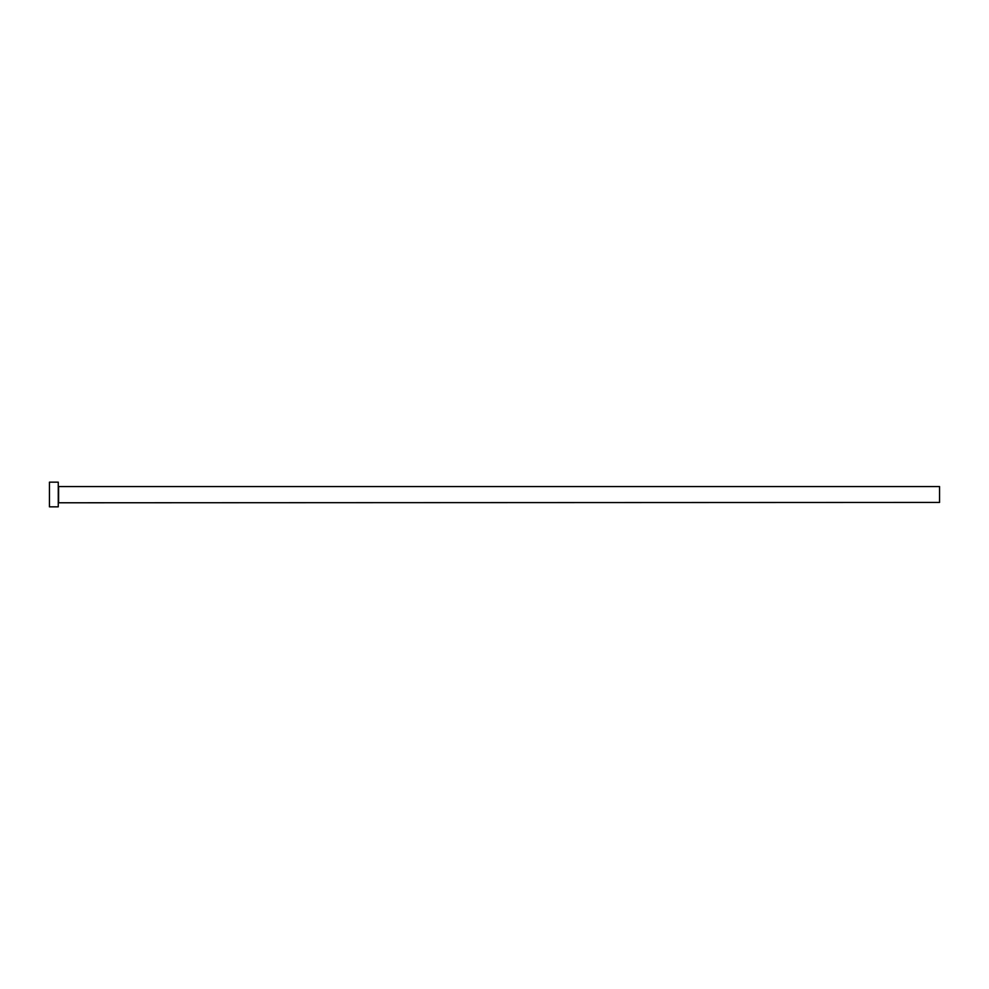 <?xml version="1.0" encoding="UTF-8"?>
<svg xmlns="http://www.w3.org/2000/svg" width="989" height="989" viewBox="0 0 989 989"><rect width="100%" height="100%" fill="white"/><g stroke="black" fill="none" stroke-linecap="round" stroke-linejoin="round"><path stroke-width="1.48" d="M58.611 502.437L58.611 486.563L939.55 486.563L939.55 502.437L58.264 502.783M58.264 494.5L58.264 506.838L49.45 506.838L49.45 482.162L58.264 482.162L58.264 494.5"/></g></svg>
